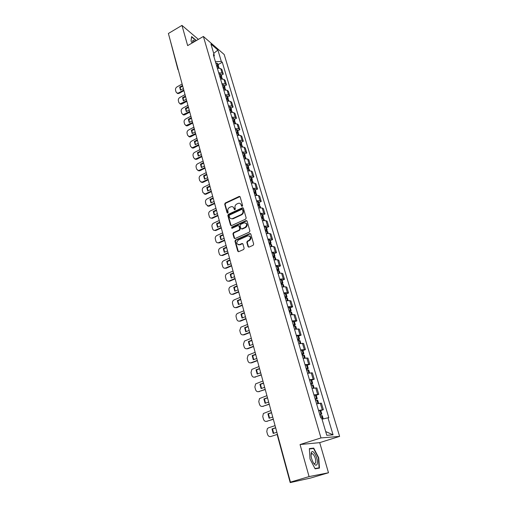 <?xml version="1.0" encoding="UTF-8"?>
<svg xmlns="http://www.w3.org/2000/svg" width="508" height="508" viewBox="0 0 508 508"><rect width="100%" height="100%" fill="white"/><g stroke="black" fill="none" stroke-linecap="round" stroke-linejoin="round"><path stroke-width="0.76" d="M242.221 206.337L242.602 205.511L240.125 196.869L239.268 196.374L225.234 203.016L224.695 204.184L227.076 212.782L227.774 213.1L228.156 212.274L227.844 211.157C227.552 209.512 228.136 208.261 229.584 207.404L231.146 206.705C232.524 206.426 233.458 206.959 233.947 208.299L234.264 209.417L234.969 209.734L235.35 208.909L235.033 207.785C234.734 206.14 235.318 204.883 236.779 204.019L238.373 203.308C239.751 203.035 240.69 203.562 241.186 204.902L241.51 206.019L242.221 206.337M311.099 453.492L311.341 453.854M248.025 246.59L249.066 247.085L253.143 245.288L253.683 244.088L250.812 234.08L249.79 233.591L235.515 240.011L234.963 241.205L237.725 251.149L238.754 251.651L243.618 249.498L244.151 248.304L242.951 244.024L241.916 243.535L239.522 244.602C236.391 244.31 235.972 242.811 238.265 240.1L247.701 235.864C250.838 236.182 251.257 237.7 248.945 240.398L247.364 241.103L246.812 242.303L248.025 246.59L248.691 247.155M242.729 243.649L241.916 243.535L242.36 243.719L239.966 244.786L238.157 244.723M250.603 233.731L249.771 233.597L250.203 233.801L235.966 240.201L235.414 241.389L238.404 251.714M320.98 437.928L300.05 444.544L309.08 476.599L290.443 482.13L168.383 33.49L181.959 25.4L187.655 45.612L203.384 36.462L320.98 437.928L339.617 436.385L224.187 54.502L203.384 36.462M245.624 219.145L246.177 217.951L243.389 208.229L242.481 207.734L228.371 214.312L227.832 215.487L230.511 225.158L231.451 225.654L245.624 219.145M247.072 221.063L249.904 230.924L249.345 232.124L235.09 238.557L234.093 238.061L232.924 233.851L233.477 232.664L239.198 230.067L239.751 228.873L238.963 226.092L238.004 225.596L231.966 228.352L231.686 227.178L246.113 220.567L247.072 221.063M309.08 476.599L328.492 472.764L310.75 478.003L290.208 482.6L277.355 435.324L277.654 435.127M328.492 472.764L319.703 442.639L339.617 436.385M290.443 482.13L294.215 481.362L290.208 482.6M177.933 69.647L169.748 38.506M198.38 39.37L181.959 25.4M218.669 72.714L222.047 73.127L220.688 68.58L217.322 68.148M220.688 68.58L221.939 69.609L223.291 74.149L221.259 75.267M222.047 73.127L223.291 74.149M224.472 86.087L226.517 84.976L225.146 80.378L223.901 79.369L220.523 78.975M221.888 83.591L225.273 83.979L226.517 84.976M227.724 97.047L229.787 95.936L228.403 91.281L227.159 90.303L223.761 89.935M225.146 94.615L228.543 94.971L229.787 95.936M231.019 108.147L233.102 107.048L231.692 102.33L230.454 101.378L227.051 101.041M228.448 105.785L231.858 106.108L233.102 107.048M234.359 119.399L236.455 118.301L235.033 113.525L233.794 112.598L230.378 112.293M231.794 117.1L235.217 117.392L236.455 118.301M237.744 130.797L239.859 129.705L238.417 124.866L237.179 123.971L233.75 123.698M235.185 128.568L238.62 128.829L239.859 129.705M241.167 142.342L243.307 141.262L241.84 136.354L240.608 135.49L237.166 135.255M238.62 140.189L242.068 140.411L243.307 141.262M244.64 154.045L246.799 152.971L245.313 147.999L244.081 147.168L240.627 146.964M242.106 151.968L245.567 152.152L246.799 152.971M248.164 165.906L250.336 164.846L248.831 159.804L247.606 159.004L244.138 158.839M245.637 163.906L249.111 164.059L250.336 164.846M251.733 177.933L253.924 176.873L252.4 171.768L251.174 170.999L247.694 170.866M249.212 176.009L252.698 176.124L253.924 176.873M255.346 190.119L257.562 189.071L256.013 183.89L254.794 183.159L251.301 183.064M252.844 188.278L256.337 188.354L257.562 189.071M259.017 202.476L261.245 201.435L259.683 196.183L258.464 195.485L254.959 195.434M256.521 200.717L260.026 200.749L261.245 201.435M262.731 214.998L264.986 213.97L263.398 208.648L262.179 207.982L258.667 207.969M260.248 213.328L263.773 213.322L264.986 213.97M266.503 227.705L268.776 226.682L267.164 221.278L265.951 220.656L262.426 220.682M264.033 226.117L267.564 226.073L268.776 226.682M270.326 240.582L272.618 239.573L270.986 234.093L269.78 233.509L266.236 233.578M267.868 239.09L271.412 239.001L272.618 239.573M274.199 253.644L276.517 252.641L274.86 247.091L273.66 246.539L270.104 246.659M271.755 252.247L275.317 252.114L276.517 252.641M278.13 266.891L280.473 265.906L278.79 260.267L277.59 259.759L274.028 259.925M275.704 265.589L279.273 265.411L280.473 265.906M282.124 280.333L284.48 279.356L282.778 273.641L281.584 273.171L278.003 273.38M279.705 279.127L283.293 278.905L284.48 279.356M286.169 293.967L288.55 293.002L286.823 287.204L285.636 286.779L282.042 287.033M283.769 292.868L287.363 292.595L288.55 293.002M290.271 307.797L292.678 306.845L290.925 300.958L289.744 300.584L286.137 300.882M287.89 306.807L291.497 306.483L292.678 306.845M294.437 321.831L296.869 320.891L295.091 314.922L293.91 314.585L290.297 314.941M292.075 320.948L295.694 320.573L296.869 320.891M298.666 336.074L301.117 335.147L299.314 329.089L294.513 329.203M296.316 335.305L301.117 335.147M302.952 350.533L305.435 349.618L303.6 343.465L298.793 343.687M300.628 349.879L305.435 349.618M307.308 365.201L309.81 364.3L307.95 358.064L303.143 358.381M304.997 364.668L309.81 364.3M311.728 380.098L314.255 379.209L312.369 372.878L307.556 373.304M309.442 379.686L314.255 379.209M316.217 395.218L318.77 394.348L316.852 387.915L312.033 388.455M313.95 394.938L318.77 394.348M320.777 410.572L323.355 409.715L321.405 403.187L316.579 403.841M318.529 410.42L323.355 409.715M215.411 61.697L213.919 56.648L214.338 55.543L213.347 54.705L320.751 417.932L321.653 417.913L326.803 435.305L333.064 434.829L327.965 417.792L328.828 417.779L222.275 62.249L221.317 61.436L215.417 61.697M214.338 55.543L210.928 44.012L217.907 50.051L221.317 61.436M196.361 40.551L191.618 36.551L191.033 40.958L192.081 43.04M300.05 444.544L319.703 442.639M319.462 468.071L318.707 457.733L313.715 448.107L309.347 448.596L310.007 458.991L315.131 468.84L319.462 468.071M218.091 64.586L222.275 62.249M322.034 419.202L327.965 417.792M217.907 50.051L213.703 53.384M325.691 431.552L333.064 434.829M311.937 448.659L313.715 448.107M242.005 206.394L241.624 205.13L240.271 203.594M233.013 206.966L234.391 208.521L234.766 209.785M239.979 196.59L225.679 203.244L225.139 204.413L227.59 213.15M243.224 207.931L228.822 214.528L228.276 215.703L231.146 225.698M242.545 209.645L241.91 209.296L229.54 215.055L229.159 215.881L229.489 217.068C230.003 218.465 230.981 218.992 232.416 218.65L241.129 214.63C242.602 213.766 243.192 212.496 242.888 210.833L242.545 209.645L242.983 209.868L242.481 209.499M230.93 218.662L232.861 218.859L232.696 218.535M242.983 209.868L243.319 211.055C243.624 212.719 243.04 213.982 241.567 214.846L233.14 218.751M238.773 225.755L239.408 226.295L240.189 229.076L239.636 230.264L233.921 232.867L233.375 234.048L234.753 238.614M246.888 220.739L232.131 227.381L231.832 228.384M245.174 227.343C247.453 224.752 247.085 223.241 244.075 222.821L240.614 224.396L240.062 225.584L240.849 228.371L241.827 228.867L245.174 227.343L245.612 227.552C247.587 225.901 247.663 224.377 245.834 222.993M241.484 228.917L241.878 228.848M245.612 227.552L242.316 229.051M249.549 235.966C251.441 237.363 251.39 238.906 249.377 240.589L247.802 241.294L247.244 242.494L248.463 246.774M218.446 68.002L218.084 66.77L216.852 66.567L216.757 66.23L217.57 66.656M218.084 66.77L218.935 67.437M218.523 66.935L218.592 66.281L217.849 65.697L216.529 65.468M215.792 62.973L217.875 63.856M183.94 90.672L179.159 93.326L177.876 93.593L176.987 93.11M180.702 90.075L180.226 87.484L182.696 86.106M183.769 90.049L178.587 92.932L177.305 93.193L176.047 92.011L175.527 90.049C175.317 88.76 175.8 87.713 176.975 86.912L182.131 84.023M182.524 85.477L179.654 87.084L180.499 90.195L183.375 88.589M179.654 87.084L180.226 87.484M195.066 41.3L193.243 40.138L192.678 40.824L192.875 42.577M193.929 41.961L193.224 41.694L192.792 42.24L192.678 40.824M191.065 41.027L191.611 36.894L196.12 40.691M311.277 452.723C310.686 455.447 311.315 458.692 313.169 462.47C314.992 465.43 316.325 465.963 317.183 464.083C318.751 459.918 313.341 448.653 311.493 452.247L311.277 452.723M313.531 463.08L314.204 463.645L315.633 462.953C315.97 459.2 314.947 456.12 312.572 453.707L311.328 454L311.029 454.946M311.093 453.53L311.341 453.892M309.372 448.951L313.557 448.475L318.395 457.81L319.126 467.824L314.985 468.554M316.617 468.573L319.126 467.824M220.047 77.337L219.939 76.975L220.751 77.419M220.04 77.337L222.129 78.181M221.691 77.68L221.78 77.013L221.031 76.441L219.71 76.225M218.961 73.698L221.05 74.549M186.836 101.327L182.023 103.969L180.791 104.229L179.857 103.753M183.585 100.711L183.09 98.076L185.579 96.698M186.671 100.717L180.219 103.842L178.886 102.629L178.352 100.641C178.143 99.333 178.632 98.285 179.813 97.485L185.014 94.615M185.414 96.082L182.518 97.682L183.369 100.832L186.271 99.238M182.518 97.682L183.09 98.076M224.898 89.776L224.498 88.43L223.266 88.246L223.152 87.852L223.971 88.322M224.498 88.43L225.355 89.065M224.898 88.557L225.006 87.878L224.263 87.325L222.929 87.122M222.174 84.563L224.263 85.388M189.776 112.116L184.918 114.738L183.744 115.005L182.759 114.535M186.499 111.481L185.985 108.795L188.5 107.429M189.611 111.512L183.172 114.63L181.756 113.379L181.223 111.366C181.007 110.046 181.496 108.985 182.689 108.191L187.928 105.34M188.335 106.826L185.42 108.414L186.277 111.601L189.205 110.02M185.42 108.414L185.985 108.795M228.194 100.876L227.774 99.466L226.53 99.301L226.416 98.876L227.228 99.365M227.774 99.466L228.625 100.089M228.143 99.581L228.27 98.889L226.193 98.158M225.425 95.567L227.52 96.361M192.748 123.038L187.846 125.647L186.741 125.908L185.699 125.451M189.452 122.39L188.919 119.653L191.453 118.294M192.589 122.453L186.169 125.546L184.664 124.263L184.125 122.231C183.902 120.891 184.398 119.825 185.598 119.037L190.881 116.199M191.294 117.704L188.354 119.278L189.224 122.511L192.176 120.936M188.354 119.278L188.919 119.653M231.527 112.128L231.089 110.655L229.845 110.503L229.718 110.046L230.524 110.56M231.089 110.655L231.94 111.252M231.432 110.75L231.584 110.046L229.502 109.347M228.727 106.712L230.822 107.48M195.758 134.106L190.817 136.696L189.782 136.95L188.678 136.506M192.443 133.439L191.897 130.645L194.45 129.299M195.599 133.528L189.211 136.601L187.611 135.293L187.065 133.229C186.842 131.877 187.338 130.804 188.551 130.016L193.878 127.191M194.291 128.721L191.326 130.289L192.208 133.56L195.18 131.997M191.326 130.289L191.897 130.645M233.058 121.361L233.858 121.895M233.064 121.361L233.204 121.844L235.299 122.568M234.753 122.066L234.937 121.342L232.855 120.675M232.067 118.008L234.163 118.745M198.806 145.307L193.827 147.885L192.862 148.139L191.7 147.707M195.472 144.628L194.907 141.783L197.479 140.443M198.653 144.755L192.291 147.796L190.595 146.456L190.036 144.374C189.814 143.002 190.316 141.923 191.535 141.135L196.907 138.335M197.326 139.878L194.335 141.434L195.231 144.748L198.228 143.199M194.335 141.434L194.907 141.783M238.328 135.071L237.852 133.477L236.601 133.344L236.449 132.823L237.23 133.382M237.852 133.477L238.703 134.036M238.119 133.534L238.335 132.798L236.245 132.156M235.452 129.457L237.554 130.156M201.892 156.661L196.875 159.22L194.767 159.048M198.545 155.962L197.955 153.067L200.552 151.733M201.746 156.121L195.421 159.137L193.618 157.772L193.053 155.658C192.824 154.267 193.326 153.181 194.558 152.4L199.974 149.612M200.4 151.181L197.39 152.73L198.298 156.089L201.314 154.54M197.39 152.73L197.955 153.067M239.884 144.443L240.64 145.028M240.043 144.996L242.151 145.65M241.529 145.161L241.776 144.399L239.687 143.796M238.881 141.059L240.983 141.726M205.022 168.167L199.962 170.701L197.872 170.542M201.651 167.443L201.047 164.49L203.664 163.17M204.876 167.634L198.59 170.618L196.679 169.227L196.107 167.088C195.878 165.684 196.38 164.592 197.625 163.811L203.086 161.049M203.518 162.63L200.476 164.167L201.397 167.57L204.445 166.04M200.476 164.167L201.047 164.49M243.542 156.807L243.37 156.223L244.081 156.826M243.535 156.807L245.643 157.429M244.97 156.94L245.269 156.159L243.173 155.588M242.354 152.813L244.462 153.448M208.191 179.819L203.086 182.334L201.016 182.188M204.8 179.076L204.178 176.066L206.813 174.758M208.051 179.299L201.809 182.251L199.784 180.842L199.2 178.67C198.965 177.248 199.479 176.149 200.73 175.368L206.235 172.625M206.673 174.231L203.606 175.755L204.54 179.203L207.613 177.686M203.606 175.755L204.178 176.066M248.876 170.669L248.342 168.866L247.079 168.777L246.901 168.154L247.707 168.427L247.567 168.789M248.342 168.866L249.187 169.361M248.964 170.663L248.437 168.878L248.806 168.078L246.71 167.538M245.878 164.732L247.987 165.329M211.404 191.624L205.645 194.323L204.21 193.986M207.994 190.862L207.347 187.795L210.007 186.493M211.271 191.122L205.073 194.031L202.927 192.602L202.336 190.405C202.101 188.963 202.609 187.858 203.873 187.084L209.429 184.36M209.874 185.992L206.781 187.503L207.721 190.995L210.82 189.484M206.781 187.503L207.347 187.795M252.489 182.861L251.93 180.981L250.666 180.911L250.476 180.251L251.282 180.505L251.079 180.911M251.93 180.981L252.774 181.458M251.981 180.988L252.393 180.162L250.292 179.661M249.453 176.809L251.562 177.368M214.662 203.587L208.953 206.242L207.448 205.943M211.233 202.806L210.56 199.682L213.246 198.393M214.528 203.105L208.388 205.969L206.108 204.521L205.511 202.292C205.27 200.838 205.791 199.72 207.061 198.952L212.661 196.247M213.112 197.898L209.994 199.403L210.953 202.94L214.078 201.441M209.994 199.403L210.56 199.682M254.305 193.211L254.102 192.519L254.908 192.754L254.629 193.211M254.298 193.211L256.419 193.719M255.549 193.269L256.026 192.411L253.924 191.941M253.073 189.052L255.187 189.579M217.957 215.709L212.312 218.313L210.731 218.065M214.509 214.909L213.817 211.728L216.529 210.445M217.83 215.246L211.747 218.059C210.547 218.269 209.747 217.78 209.334 216.599L208.731 214.338C208.49 212.865 209.004 211.741 210.293 210.979L215.938 208.299M216.395 209.969L213.252 211.455L214.217 215.043L217.373 213.563M213.252 211.455L213.817 211.728M259.867 207.753L259.264 205.727L257.988 205.683L257.778 204.953L258.585 205.175L258.197 205.676M259.264 205.727L260.109 206.153M259.15 205.715L259.715 204.826L257.607 204.394M256.743 201.466L258.858 201.949M221.304 227.997L215.716 230.549L214.065 230.346M217.83 227.178L217.119 223.933L219.85 222.663M221.177 227.546L215.151 230.302C213.893 230.575 213.049 230.086 212.604 228.835L211.995 226.549C211.747 225.057 212.268 223.926 213.563 223.164L219.266 220.51M219.723 222.206L216.554 223.679L217.532 227.311L220.713 225.844M216.554 223.679L217.119 223.933M261.734 218.332L261.506 217.557L262.319 217.767L261.785 218.326M261.728 218.332L263.849 218.764M262.782 218.338L263.449 217.418L261.341 217.024M260.464 214.052L262.585 214.497M224.688 240.455L219.17 242.945L217.443 242.792M221.196 239.611L220.459 236.303L223.215 235.045M224.574 240.024L218.605 242.716C217.291 243.046 216.395 242.557 215.919 241.243L215.303 238.925C215.049 237.414 215.576 236.277 216.878 235.515L222.631 232.886M223.101 234.601L219.901 236.061L220.891 239.751L224.104 238.29M219.901 236.061L220.459 236.303M265.284 230.346L266.097 230.53L265.506 231.102M265.519 231.153L267.64 231.546M266.446 231.146L267.24 230.181L265.132 229.832M264.236 226.816L266.357 227.222M228.124 253.079L222.669 255.499L220.872 255.41M224.612 252.216L223.85 248.844L226.631 247.599M228.009 252.666L222.104 255.289C220.732 255.689 219.793 255.2 219.278 253.816L218.656 251.466C218.396 249.936 218.923 248.793 220.243 248.037L226.041 245.428M226.517 247.174L223.291 248.622L224.295 252.355L227.533 250.914M223.291 248.622L223.85 248.844M269.113 243.313L269.932 243.478L269.335 244.037L269.119 243.313M269.367 244.157L271.488 244.507M270.135 244.138L271.082 243.129L268.967 242.818M268.065 239.763L270.186 240.125M231.61 265.881L226.181 268.243L224.352 268.199M228.073 264.992L227.292 261.55L230.092 260.318M231.502 265.481L225.615 268.046C224.199 268.497 223.222 268.002 222.688 266.56L222.053 264.179C221.786 262.63 222.32 261.48 223.653 260.725L229.502 258.147M229.984 259.912L226.727 261.347L227.749 265.132L231.013 263.703M226.727 261.347L227.292 261.55M273.006 256.457L273.818 256.61L273.209 257.156L273.012 256.457M273.266 257.353L275.393 257.658M273.837 257.321L274.974 256.261L272.866 255.988M271.945 252.889L274.072 253.213M235.141 278.86L229.66 281.197L227.889 281.172M231.584 277.946L230.772 274.441L233.604 273.221M235.033 278.479L229.102 281.013C227.667 281.457 226.682 280.943 226.143 279.489L225.495 277.07C225.228 275.546 225.736 274.403 227.019 273.634L233.013 271.043M233.496 272.834L230.213 274.25L231.248 278.086L234.544 276.676M230.213 274.25L230.772 274.441M276.949 269.799L277.762 269.932L277.139 270.459L276.955 269.799M277.222 270.732L279.349 270.993M277.539 270.707L278.93 269.577L276.816 269.354M275.888 266.211L278.009 266.484M238.716 292.017L233.191 294.329L231.47 294.322M235.141 291.084L234.309 287.509L237.16 286.302M238.62 291.656L232.632 294.164C231.184 294.596 230.194 294.069 229.641 292.589L228.987 290.138C228.714 288.658 229.191 287.528 230.41 286.734L236.569 284.118M237.065 285.934L233.744 287.331L234.798 291.224L238.125 289.827M233.744 287.331L234.309 287.509M280.949 283.331L281.762 283.445L281.14 283.953L280.956 283.331M280.822 282.905L282.937 283.089L281.235 284.309L283.362 284.518M279.883 279.718L282.004 279.946M242.348 305.359L236.772 307.645L235.115 307.658M238.747 304.4L237.89 300.755L240.773 299.561M242.259 305.022L236.214 307.499C234.753 307.918 233.75 307.378 233.191 305.873L232.531 303.39C232.258 301.955 232.696 300.831 233.851 300.025L240.176 297.37M240.678 299.218L237.331 300.603L238.398 304.546L241.751 303.168M237.331 300.603L237.89 300.755M285.007 297.059L285.82 297.155L285.185 297.644L285.013 297.059M285.312 298.082L287.439 298.247M285.28 297.98L287.007 296.793L284.893 296.659M283.934 293.427L286.061 293.605M246.031 318.897L240.405 321.151L238.811 321.177M242.411 317.913L241.522 314.192L244.431 313.017M245.942 318.573L239.846 321.018C238.373 321.431 237.357 320.878 236.791 319.348L236.118 316.833C235.845 315.436 236.252 314.325 237.344 313.5L243.834 310.82M244.342 312.687L240.963 314.052L242.043 318.059L245.434 316.694M240.963 314.052L241.522 314.192M289.128 310.985L289.941 311.061L289.287 311.537M289.446 312.058L291.573 312.172M289.382 311.849L291.135 310.706L289.014 310.617M288.042 307.334L290.176 307.461M249.765 332.619L244.088 334.842L242.57 334.893M246.12 331.61L245.205 327.819L248.145 326.657M249.682 332.321L243.529 334.734C242.043 335.14 241.014 334.562 240.443 333.013L239.763 330.46L240.894 327.177L247.542 324.453M248.056 326.352L244.646 327.698L245.745 331.762L249.168 330.416M244.646 327.698L245.205 327.819M293.306 325.12L294.119 325.177L293.465 325.634L293.313 325.12M293.637 326.238L295.764 326.301M293.541 325.92L295.326 324.815L293.205 324.777M292.221 321.443L294.348 321.526M253.556 346.545L247.821 348.736L246.38 348.799M249.885 345.51L248.945 341.643L251.904 340.493M253.479 346.265L247.263 348.647C245.764 349.04 244.723 348.45 244.145 346.875L243.453 344.284L244.494 341.046L251.308 338.29M251.828 340.208L248.387 341.541L249.498 345.662L252.952 344.335M248.387 341.541L248.945 341.643M297.548 339.465L298.361 339.496L297.688 339.941L297.555 339.465M297.891 340.633L300.018 340.646M297.764 340.208L299.574 339.141L297.453 339.147M296.456 335.769L298.583 335.794M257.397 360.667L251.606 362.833L250.254 362.909M253.708 359.613L252.736 355.663L255.727 354.533M257.327 360.413L251.054 362.763C249.542 363.144 248.488 362.534 247.904 360.94L247.199 358.311L248.152 355.117L255.124 352.317M255.657 354.267L252.178 355.581L253.308 359.759L256.794 358.451M252.178 355.581L252.736 355.663M301.854 354.025L302.666 354.038L301.987 354.457L301.86 354.025M302.216 355.244L304.343 355.2M302.05 354.698L303.886 353.676L301.765 353.733M300.749 350.304L302.882 350.279M261.296 374.999L254.191 377.215M257.581 373.913L256.578 369.887L259.601 368.776M261.233 374.771L254.895 377.082C253.371 377.45 252.311 376.828 251.714 375.202L251.003 372.535L251.866 369.392L258.997 366.554M259.537 368.535L256.026 369.824L257.175 374.066L260.693 372.783M256.026 369.824L256.578 369.887M306.343 369.195L306.229 368.808L306.692 368.757L306.337 369.195M306.597 370.078L308.724 369.976M306.4 369.411L308.267 368.433L306.146 368.541M305.118 365.061L307.238 364.96L308.267 368.433M265.252 389.547L258.191 391.738M261.518 388.43L260.483 384.321L263.531 383.229M265.195 389.338L258.801 391.611C257.258 391.966 256.184 391.325 255.581 389.674L254.857 386.969L255.645 383.883L262.928 381M263.474 383.007L259.931 384.283L261.093 388.582L264.643 387.318M259.931 384.283L260.483 384.321M310.661 383.813L311.474 383.775L310.769 384.156L310.667 383.813M311.048 385.134L313.176 384.962L314.071 387.991M310.82 384.353L312.712 383.413L310.591 383.578M309.543 380.041L311.671 379.908M269.265 404.305L262.249 406.464M265.506 403.161L264.439 398.964L267.519 397.891M269.215 404.12L262.757 406.349C261.201 406.698 260.115 406.038 259.505 404.362L258.775 401.618L259.486 398.577L266.916 395.662M267.468 397.694L263.893 398.945L265.074 403.314L268.662 402.069M263.893 398.945L264.439 398.964M315.57 400.425L317.697 400.209M315.303 399.517L317.227 398.621L315.106 398.844M314.039 395.249L316.166 395.059M273.342 419.278L266.376 421.411M269.558 418.109L268.459 413.83L271.57 412.769M273.298 419.125L266.776 421.316C265.201 421.653 264.109 420.967 263.487 419.265L262.744 416.484L263.385 413.493L270.961 410.534M271.526 412.604L267.913 413.83L269.113 418.262L272.733 417.043M267.913 413.83L268.459 413.83M320.161 415.95L322.282 415.658L323.253 418.916M319.856 414.909L321.812 414.064L319.691 414.344M318.611 410.699L320.732 410.426L321.812 414.064M275.069 425.634L268.522 427.812L267.348 428.631L266.776 431.565L267.532 434.397C268.161 436.124 269.265 436.829 270.853 436.499L270.567 436.575M273.672 433.286L272.542 428.917L275.679 427.876M270.853 436.499L277.343 434.384M275.641 427.736L271.996 428.942L273.209 433.438L276.866 432.238M271.996 428.942L272.542 428.917M317.627 394.284L315.709 387.826M313.106 379.095L311.214 372.739M308.654 364.134L306.794 357.873M304.273 349.396L302.431 343.23M299.949 334.88L298.139 328.803M295.694 320.573L293.91 314.585M291.497 306.483L289.744 300.584M287.363 292.595L285.636 286.779M283.293 278.905L281.584 273.171M279.273 265.411L277.59 259.759M275.317 252.114L273.66 246.539M271.412 239.001L269.78 233.509M267.564 226.073L265.951 220.656M263.773 213.322L262.179 207.982M260.026 200.749L258.464 195.485M256.337 188.354L254.794 183.159M252.698 176.124L251.174 170.999M249.111 164.059L247.606 159.004M245.567 152.152L244.081 147.168M242.068 140.411L240.608 135.49M238.62 128.829L237.179 123.971M235.217 117.392L233.794 112.598M231.858 106.108L230.454 101.378M228.543 94.971L227.159 90.303M225.273 83.979L223.901 79.369M322.218 409.708L320.269 403.155M178.448 70.491L178.067 69.088M241.624 205.13L241.186 204.902M234.702 209.639L234.264 209.417M234.391 208.521L233.947 208.299M227.527 212.998L227.076 212.782M225.139 204.413L224.695 204.184M225.679 203.244L225.234 203.016M239.547 196.666L239.116 196.431M241.941 206.248L241.51 206.019M230.962 225.368L230.511 225.158M228.276 215.703L227.832 215.487M228.822 214.528L228.371 214.312M242.799 208.001L242.367 207.778M241.567 214.846L241.129 214.63M243.319 211.055L242.888 210.833M234.544 238.258L234.093 238.061M233.375 234.048L232.924 233.851M233.921 232.867L233.477 232.664M239.636 230.264L239.198 230.067M240.189 229.076L239.751 228.873M239.408 226.295L238.963 226.092M232.131 227.381L231.686 227.178M246.475 220.809L246.043 220.599M247.244 242.494L246.812 242.303M247.802 241.294L247.364 241.103M249.377 240.589L248.945 240.398M238.169 251.327L237.725 251.149M235.414 241.389L234.963 241.205M235.966 240.201L235.515 240.011M218.529 67.996L218.173 66.796M217.849 65.697L217.106 63.208M217.754 65.672L217.018 63.182M178.587 92.932L179.159 93.326M221.736 78.816L221.361 77.553M221.031 76.441L220.288 73.914M220.942 76.422L220.193 73.895M221.653 78.816L221.272 77.527M181.451 103.581L182.023 103.969M224.987 89.77L224.593 88.449M224.263 87.325L223.501 84.766M224.168 87.306L223.412 84.747M184.347 114.364L184.918 114.738M228.276 100.876L227.863 99.492M227.527 98.349L226.759 95.758M227.438 98.33L226.67 95.739M187.281 125.286L187.846 125.647M231.61 112.122L231.184 110.674M230.842 109.525L230.061 106.896M230.746 109.499L229.965 106.877M190.246 136.341L190.817 136.696M234.988 123.52L234.544 122.009M234.194 120.841L233.407 118.18M234.099 120.821L233.312 118.161M234.906 123.527L234.448 121.99M193.256 147.542L193.827 147.885M238.411 135.064L237.947 133.49M237.592 132.309L236.791 129.61M237.503 132.29L236.703 129.591M196.304 158.89L196.875 159.22M241.884 146.774L241.395 145.129M241.04 143.929L240.227 141.199M240.944 143.91L240.138 141.18M240.049 144.996L239.89 144.443M241.795 146.78L241.3 145.11M199.39 170.39L199.962 170.701M245.396 158.636L244.894 156.921M244.532 155.708L243.707 152.94M244.437 155.689L243.618 152.921M245.313 158.642L244.799 156.909M202.521 182.035L203.086 182.334M248.069 167.646L247.237 164.84M247.974 167.627L247.142 164.821M205.689 193.834L206.254 194.119M252.578 182.855L252.025 180.994M251.657 179.743L250.812 176.898M251.562 179.73L250.717 176.886M208.896 205.791L209.467 206.064M256.242 195.212L255.67 193.281M255.295 192.011L254.438 189.128M255.2 191.999L254.343 189.116M256.153 195.218L255.575 193.269M212.154 217.907L212.719 218.167M259.956 207.74L259.359 205.734M258.978 204.451L258.115 201.524M258.883 204.438L258.02 201.517M215.449 230.188L216.021 230.435M263.722 220.453L263.106 218.364M262.719 217.062L261.836 214.097M262.623 217.049L261.747 214.084M263.633 220.459L263.011 218.357M218.796 242.64L219.361 242.868M267.545 233.337L266.903 231.172M266.51 229.851L265.62 226.841M266.414 229.845L265.525 226.835M265.513 231.102L265.29 230.346M267.456 233.35L266.808 231.165M222.18 255.257L222.745 255.467M271.418 246.405L270.751 244.157M270.351 242.818L269.45 239.77M270.256 242.811L269.354 239.763M271.329 246.418L270.656 244.151M225.615 268.046L226.181 268.243M275.349 259.664L274.657 257.334M274.25 255.969L273.336 252.876M274.155 255.969L273.24 252.87M275.26 259.677L274.561 257.327M229.102 281.013L229.66 281.197M279.337 273.114L278.619 270.694M278.206 269.316L277.279 266.173M278.111 269.31L277.184 266.173M279.241 273.126L278.524 270.688M232.632 294.164L233.191 294.329M283.381 286.76L282.632 284.245M282.219 282.848L281.28 279.667M282.124 282.848L281.178 279.66M283.286 286.772L282.537 284.245M236.214 307.499L236.772 307.645M287.484 300.603L286.709 297.999M286.29 296.583L285.331 293.351M286.195 296.583L285.236 293.351M287.388 300.615L286.614 297.999M239.846 321.018L240.405 321.151M291.649 314.649L290.849 311.956M290.424 310.515L289.452 307.238M290.328 310.515L289.35 307.238M289.293 311.537L289.135 310.985M291.554 314.668L290.754 311.956M243.529 334.734L244.088 334.842M295.872 328.905L295.046 326.117M294.615 324.656L293.624 321.329M294.519 324.656L293.529 321.329M295.783 328.924L294.951 326.117M247.263 348.647L247.821 348.736M300.164 343.376L299.307 340.487M298.869 339.001L297.866 335.629M298.767 339.007L297.771 335.629M300.069 343.395L299.212 340.493M251.054 362.763L251.606 362.833M304.521 358.064L303.632 355.073M303.187 353.568L302.171 350.139M303.086 353.574L302.07 350.145M304.425 358.083L303.536 355.079M254.895 377.082L255.454 377.133M308.94 372.98L308.019 369.881M307.569 368.351L306.534 364.871M307.467 368.364L306.438 364.884M308.845 372.999L307.924 369.894M258.801 391.611L259.353 391.636M313.43 388.118L312.477 384.912M312.014 383.362L310.972 379.832M311.918 383.375L310.871 379.838M313.334 388.137L312.382 384.924M262.757 406.349L263.309 406.362M317.983 403.492L317.005 400.177M316.535 398.602L315.468 395.014M316.44 398.615L315.373 395.027M317.887 403.517L316.903 400.19M266.776 421.316L267.329 421.303M322.599 419.068L321.596 415.677M321.12 414.077L320.04 410.432M321.024 414.096L319.945 410.451M322.504 419.094L321.5 415.696M277.393 434.181L277.355 435.312M239.706 196.609L239.268 196.374M242.913 207.956L242.481 207.734M232.861 218.859L232.416 218.65M242.265 229.07L241.827 228.867M246.545 220.783L246.113 220.567M219.107 68.015L218.923 67.38M218.592 66.281L217.856 63.792M177.305 93.193L177.876 93.593M192.818 42.094L193.453 41.72M311.271 454.108L312.572 453.707M311.328 454L311.493 452.247M222.32 78.829L222.11 78.118M221.78 77.013L221.031 74.492M180.219 103.842L180.791 104.229M225.571 89.783L225.336 89.002M225.006 87.878L224.244 85.325M183.172 114.63L183.744 115.005M228.86 100.876L228.613 100.025M228.27 98.889L227.501 96.304M186.169 125.546L186.741 125.908M232.2 112.122L231.927 111.195M231.584 110.046L230.803 107.423M189.211 136.601L189.782 136.95M235.579 123.514L235.28 122.511M234.937 121.342L234.15 118.688M192.291 147.796L192.862 148.139M239.008 135.058L238.684 133.979M238.335 132.798L237.534 130.105M195.421 159.137L195.993 159.461M242.481 146.761L242.132 145.599M241.776 144.399L240.97 141.668M198.59 170.618L199.161 170.936M245.999 158.617L245.631 157.372M245.269 156.159L244.45 153.397M201.809 182.251L202.381 182.556M249.568 170.637L249.174 169.31M248.806 168.078L247.974 165.278M205.073 194.031L205.645 194.323M253.181 182.823L252.762 181.407M252.393 180.162L251.549 177.317M208.388 205.969L208.953 206.242M256.851 195.18L256.4 193.675M256.026 192.411L255.175 189.528M211.747 218.059L212.312 218.313M260.566 207.702L260.096 206.108M259.715 204.826L258.845 201.905M215.151 230.302L215.716 230.549M264.338 220.402L263.836 218.719M263.449 217.418L262.572 214.452M218.605 242.716L219.17 242.945M268.161 233.286L267.627 231.502M267.24 230.181L266.344 227.178M222.104 255.289L222.669 255.499M272.034 246.348L271.475 244.469M271.082 243.129L270.173 240.081M275.971 259.601L275.38 257.62M274.974 256.261L274.06 253.168M279.959 273.044L279.337 270.954M278.93 269.577L277.997 266.446M284.004 286.683L283.356 284.486M282.937 283.089L281.997 279.908M288.112 300.52L287.426 298.215M287.007 296.793L286.048 293.573M292.278 314.56L291.56 312.141M291.135 310.706L290.163 307.429M296.507 328.809L295.758 326.276M295.326 324.815L294.335 321.494M300.8 343.275L300.012 340.62M299.574 339.141L298.571 335.769M305.156 357.956L304.336 355.181M303.886 353.676L302.87 350.253M309.582 372.859L308.718 369.957M312.712 383.413L311.664 379.882M318.63 403.358L317.69 400.19M317.227 398.621L316.166 395.04"/></g></svg>
